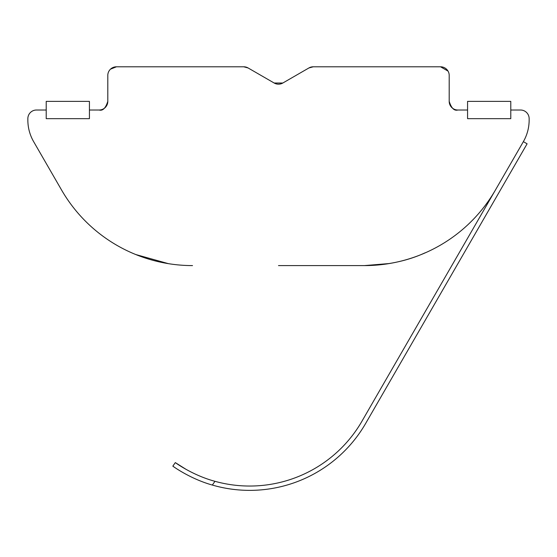 <?xml version="1.0" encoding="UTF-8"?>
<svg xmlns="http://www.w3.org/2000/svg" width="557" height="557" viewBox="0 0 557 557"><rect width="100%" height="100%" fill="white"/><g stroke="black" fill="none" stroke-linecap="round" stroke-linejoin="round"><path stroke-width="0.84" d="M135.741 254.528L168.402 263.656M278.5 265.592L364.48 265.592A151.253 151.253 0 0 0 495.465 189.965L523.357 141.652A43.216 43.216 0 0 0 529.15 120.047L529.15 118.662A8.64 8.64 0 0 0 520.51 110.014L510.783 110.014L510.783 118.662L467.567 118.662L467.567 110.014L457.847 110.014A8.64 8.64 0 0 1 449.2 101.374L449.2 75.446A8.64 8.64 0 0 0 440.559 66.798L313.229 66.798L308.905 67.961L282.824 83.021A8.64 8.64 0 0 1 274.176 83.021L248.095 67.961L274.176 83.021L282.824 83.021L308.905 67.961A8.64 8.64 0 0 1 313.229 66.798L440.559 66.798L448.037 71.108M107.8 75.446L107.8 101.374L107.8 75.446A8.64 8.64 0 0 1 116.441 66.798L243.771 66.798A8.64 8.64 0 0 1 248.095 67.961L243.771 66.798L116.441 66.798L110.509 69.159M99.153 110.014C102.76 111.045 105.642 108.162 107.8 101.374A8.64 8.64 0 0 1 99.153 110.014L89.433 110.014L89.433 118.662L46.217 118.662L46.217 110.014L36.49 110.014A8.64 8.64 0 0 0 27.85 118.662L27.85 120.047A43.216 43.216 0 0 0 33.643 141.652L61.535 189.965A151.253 151.253 0 0 0 192.52 265.592M186.275 469.488L175.309 462.602C174.731 462.199 192.116 475.184 214.967 481.311L212.342 485.063A133.965 133.965 0 0 0 365.691 423.383L527.103 143.81L523.357 141.652M495.465 189.965L361.953 421.224A129.649 129.649 0 0 1 214.967 481.311M212.342 485.063C189.659 478.7 172.259 465.749 172.83 466.139L175.309 462.602L186.149 469.419M172.83 466.139L175.156 467.734L172.83 466.139M449.2 101.374C451.365 108.169 454.247 111.052 457.847 110.014M364.48 265.592C402.446 265.306 425.597 252.196 425.43 252.767C425.632 252.161 402.6 265.285 364.48 265.592L389.322 263.538M421.343 254.493L425.43 252.767M402.857 359.007L365.691 423.383M46.217 110.014L46.217 101.374L89.433 101.374L89.433 110.014M467.567 110.014L467.567 101.374L510.783 101.374L510.783 110.014"/></g></svg>
